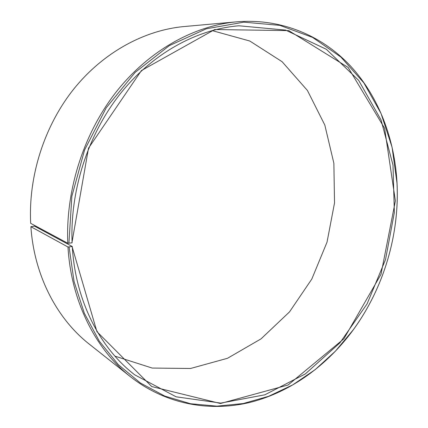 <?xml version="1.0" encoding="UTF-8"?>
<svg xmlns="http://www.w3.org/2000/svg" width="428" height="428" viewBox="0 0 428 428"><rect width="100%" height="100%" fill="white"/><g stroke="black" fill="none" stroke-linecap="round" stroke-linejoin="round"><path stroke-width="0.64" d="M67.785 243.254C65.527 190.037 83.749 133.317 116.341 91.763C149.115 50.311 194.071 25.685 236.7 21.823L184.163 26.541C144.562 30.142 103.474 52.184 73.857 88.928C44.416 125.773 28.275 175.913 30.682 223.341L67.785 243.254L72.102 242.831C69.93 190.444 87.997 134.633 120.193 93.871C152.571 53.216 196.912 29.232 238.867 25.782L285.556 30.088L326.339 49.284L358.664 80.368L381.086 120.027L392.995 165.058L394.359 212.491L385.521 259.603L367.101 303.853L339.966 342.785L305.33 373.928L264.836 394.814L220.768 403.101L176.133 396.81L134.713 374.826C100.05 348.205 75.387 300.9 72.289 246.501L34.497 226.123L30.886 226.69L67.982 247.004L72.289 246.501M212.031 30.565L249.781 41.013L282.1 61.702L307.422 90.469L324.815 125.051L333.867 163.234L334.53 202.915L327.029 242.152L311.803 279.077L289.505 311.91L261.01 338.885L227.509 358.284L190.562 368.476L152.191 368.064L114.891 356.123M236.7 21.823C281.704 18.078 322.648 36.027 350.906 66.431C378.999 97.199 394.632 139.223 397.024 182.82C399.682 234.603 383.67 288.274 353.068 330.132C327.174 365.293 291.072 391.877 250.712 402.218C210.416 412.169 166.326 404.749 130.738 376.95L89.372 344.214C57.031 318.908 34.17 275.653 30.886 226.69M130.738 376.95C95.92 349.74 71.171 301.933 67.982 247.004M68.919 243.313L71.861 196.243L84.562 150.057L106.192 107.867L135.152 72.38L169.322 45.63L206.333 28.788L243.864 22.165L279.848 25.359L312.611 37.418L340.902 57.074L363.875 82.898L381.016 113.425L392.069 147.243L396.991 183.034C399.645 234.672 383.675 288.194 353.159 329.935L335.397 351.185L315.174 369.648L292.795 384.847L268.65 396.296L243.195 403.54L216.964 406.145L190.599 403.754L164.823 396.093L140.443 383.044L118.315 364.656L99.323 341.202L84.321 313.216L74.049 281.485L69.111 247.052M71.893 242.938L88.505 148.179L141.417 70.567L214.717 29.537L288.74 30.618L348.135 67.453L384.601 128.288L395.376 200.876L381.006 274.311L343.866 338.826L288.087 384.997L220.452 403.508L151.731 386.554L96.915 331.62L72.081 246.619"/></g></svg>
